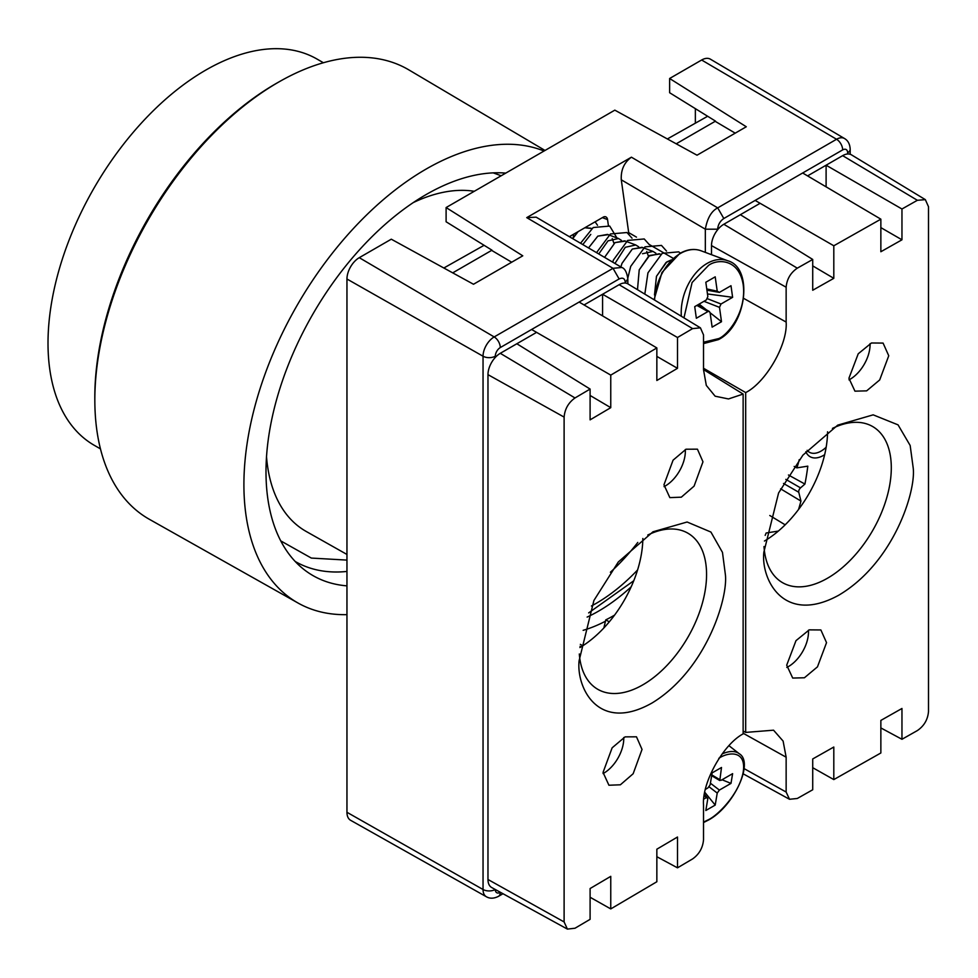 <?xml version="1.0" encoding="UTF-8"?>
<svg xmlns="http://www.w3.org/2000/svg" width="978" height="978" viewBox="0 0 978 978"><rect width="100%" height="100%" fill="white"/><g stroke="black" fill="none" stroke-linecap="round" stroke-linejoin="round"><path stroke-width="1.47" d="M323.388 62.739L317.116 59.12A222.935 128.717 120 0 0 242.532 53.924A222.935 128.717 120 0 0 68.13 242.605A222.935 128.717 120 0 0 94.181 445.259L100.465 448.878M280.747 540.883L311.334 558.071L346.958 560.101M346.958 614.649A257.654 148.754 -60 0 1 298.07 603.047A257.654 148.754 -60 0 1 266.884 369.109A257.654 148.754 -60 0 1 468.719 150.319A257.654 148.754 -60 0 1 544.025 151.015M545.015 150.453L408.853 69.89A259.476 149.817 120 0 0 321.236 63.374A259.476 149.817 120 0 0 279.904 81.37A259.476 149.817 120 0 0 94.842 401.897A259.476 149.817 120 0 0 149.377 519.306L298.07 603.047M279.904 81.37L277.422 82.775A256.028 147.812 120 0 0 94.817 399.036L94.842 401.897M346.958 585.859A226.419 130.722 -60 0 1 303.498 569.135A226.419 130.722 -60 0 1 289.965 360.76A226.419 130.722 -60 0 1 463.548 178.094A226.419 130.722 -60 0 1 505.76 173.106M346.958 554.453L306.224 531.47A191.59 110.612 -60 0 1 266.517 456.787M413.266 202.593A191.59 110.612 -60 0 1 433.156 194.854A191.59 110.612 -60 0 1 474.269 191.285M605.455 621.226A161.859 93.448 -60 0 1 584.062 630.052A161.859 93.448 -60 0 1 583.145 630.333M587.13 617.081A161.859 93.448 120 0 0 631.189 586.8M501.176 175.759L493.218 172.874M633.756 580.761L588.646 612.9M824.65 454.684A26.993 15.587 -60 0 1 823.574 455.357A26.993 15.587 -60 0 1 805.848 451.75M807.131 450.332A23.496 13.558 120 0 0 809.307 452.203A23.496 13.558 120 0 0 821.104 451.066A23.496 13.558 120 0 0 826.153 447.252M628.878 233.986L628.695 232.63L636.458 237.116M738.524 215.771L760.114 203.302M807.583 175.893L827.95 164.145M514.99 344.831L536.592 332.361M584.062 304.953L604.428 293.192M580.773 647.057A156.749 90.502 -60 0 1 580.076 646.287M799.209 459.672A52.25 30.171 -60 0 1 796.862 467.875L807.804 466.151A194.977 112.568 -60 0 1 804.918 484.061L788.451 475.002M780.627 488.829L800.945 501.078L798.769 492.264A3.411 1.968 -60 0 1 800.53 487.875L804.918 484.061M800.945 501.078A194.977 112.568 -60 0 1 798.561 509.452M778.341 531.078L766.153 532.998A156.749 90.502 -60 0 1 765.175 535.382M580.333 644.355L582.79 645.798M603.866 627.962L605.773 619.881L609.306 621.825M605.773 619.881A156.749 90.502 120 0 0 614.575 615.125M769.784 515.492L785.175 524.831M796.862 467.875L794.173 466.433M847.633 153.986L847.633 152.776A7.042 4.071 120 0 0 842.657 149.903A8.704 5.024 -120 0 0 836.557 139.267A15.746 9.095 -60 0 1 844.479 138.509L710.407 59.181A17.421 10.061 120 0 0 701.642 60.013L669.624 78.497L746.287 126.761L697.021 155.209L614.82 110.147L446.102 207.556L522.765 255.82L473.499 284.256L391.286 239.194L359.268 257.679A17.421 10.061 120 0 0 346.958 279.011L346.958 812.29A17.421 10.061 120 0 0 350.613 820.297L486.359 896.74A15.746 9.095 -60 0 1 483.046 889.503A8.704 5.024 0 0 0 495.271 889.491A7.042 4.071 120 0 0 500.284 892.352L500.381 892.291M625.284 283.058L625.284 282.508C624.905 278.437 622.852 277.251 619.135 278.95L613.023 268.314L621.764 267.471L536.14 217.165L526.739 217.629L631.421 157.189C624.135 162.47 620.761 170.001 621.287 179.805L628.695 232.63M695.358 122.788L695.358 108.656M715.517 121.125L669.624 92.727L669.624 78.497M446.102 207.556L446.102 221.774L491.983 250.185M484.098 245.295L443.841 268.009M569.367 236.688L603.23 217.14A5.22 3.496 -69.5 0 1 605.7 216.823A5.22 3.496 -69.5 0 1 607.558 219.585L608.365 225.331M573.609 234.243L573.194 237.825M586.287 226.92L586.898 227.446M591.776 228.534L584.832 227.764M613.964 243.388L612.228 238.595M598.756 253.962L608.035 240.845L618.512 238.522L607.485 234.402L597.815 236.163L588.524 247.947L597.803 236.126L608.169 234.659M618.512 238.522L621.397 240.343M614.954 263.473L625.284 247.287L635.761 244.977L624.734 240.857L615.064 242.605L604.575 257.373M635.761 244.977L638.646 246.786M648.463 256.285L646.727 251.48M642.534 253.73L653.011 251.419L641.984 247.3L632.314 249.06L621.971 263.424L620.871 266.945L621.959 263.412L632.314 249.023L642.68 247.556M653.011 251.419L655.896 253.241M660.786 254.329L659.245 253.754L648.756 256.065L639.233 269.867L637.485 289.684L639.209 269.855L649.563 255.478L659.93 254.011M671.409 259.928L666.018 262.507L656.482 276.322L654.514 294.867M578.071 231.664L572.705 238.656L577.974 231.725M582.79 244.573L590.785 234.39M710.114 312.777L709.343 311.469L707.95 311.554L696.348 318.253L694.722 306.64L706.324 299.953L707.84 296.603L705.823 282.251L715.211 276.835L717.229 291.187L719.392 292.398L730.994 285.71L732.62 297.312L721.018 304.011L719.49 307.361L721.507 321.713L712.131 327.129L710.114 312.777L721.507 321.713M706.935 290.173L719.392 292.398M699.111 304.109L706.409 309.843M707.473 293.95L732.62 297.312M654.502 294.953L656.458 276.309L666.813 261.921L671.446 259.879M604.563 257.361L615.064 242.581L625.431 241.114M584.93 227.703L590.92 228.216M644.82 294.133L647.949 272.85L662.216 253.314L678.72 251.859L680.395 253.119M627.815 278.119L630.7 266.395L644.967 246.859L661.47 245.417L666.519 251.065M612.68 262.141L613.45 259.952L627.717 240.417L644.221 238.962L649.27 244.61M596.531 252.642L610.455 233.962L626.971 232.519L632.02 238.167M580.541 243.253L593.206 227.519L609.722 226.065L616.922 237.935M595.101 221.835L597.521 225.27M705.444 789.344L707.95 787.901L710.114 784.918L712.131 772.901L721.507 767.473L719.796 780.542L711.654 775.688M711.788 774.906L721.018 780.346L732.62 773.659L730.994 783.39L719.392 790.077L717.229 793.06L715.211 805.09L705.823 810.505L707.84 798.476L704.441 794.307M707.84 798.476L706.324 797.632L703.818 799.075M722.033 779.759L730.994 783.39M704.808 792.302L715.211 805.09M848.99 379.867A28.325 16.357 120 0 0 870.078 344.598A28.325 16.357 120 0 0 870.053 343.62M888.745 355.76L883.085 343.082L871.459 342.985L858.219 353.791L848.928 378.266L854.943 391.163L866.655 390.858L879.687 379.953L888.745 355.76M786.801 667.424A28.325 16.357 120 0 0 808.5 631.861A28.325 16.357 120 0 0 808.439 630.211M826.532 642.644L820.872 629.954L809.246 629.856L795.982 640.663L786.703 665.162L792.706 678.06L804.429 677.766L817.474 666.849L826.532 642.644M913.183 467.802L910.163 445.479L898.061 424.868L873.171 414.843L837.73 425.137L802.889 455.161L778.586 492.985L763.842 552.24C760.835 578.89 783.244 625.431 838.513 595.345C893.782 562.937 916.19 491.054 913.183 467.802M764.001 546.531A90.135 52.042 120 0 0 782.51 582.644A90.135 52.042 120 0 0 851.96 558.499A90.135 52.042 120 0 0 891.3 467.802A90.135 52.042 120 0 0 872.633 426.53A90.135 52.042 120 0 0 832.437 428.401M901.96 239.806L901.96 208.999L917.376 200.294L925.335 199.634L928.501 206.725L928.501 711.556C927.792 719.625 924.088 725.957 917.376 730.566L901.96 739.282L901.96 708.475L880.86 720.419L880.86 752.974L833.806 779.588L833.806 747.033L812.718 758.952L812.718 789.759L797.29 798.488L789.503 799.27L786.141 792.046L786.141 757.204L783.109 741.08L773.549 730.187L745.688 732.412L745.688 392.581C765.982 382.386 787.877 344.219 786.141 322.055L786.141 287.214C786.85 279.121 790.566 272.776 797.29 268.168L812.718 259.451L812.718 290.246L833.806 278.327L833.806 245.771L880.86 219.17L880.86 251.737L901.96 239.806L880.86 227.617M901.96 208.999L826.104 165.209L826.104 186.835M880.86 219.17L802.657 172.996M735.211 133.155L715.175 121.321L676.226 143.803M833.806 245.771L755.138 200.429M833.806 278.327L812.718 265.882M786.141 287.214L711.495 245.6A17.421 10.061 -60 0 1 723.818 224.268L740.37 214.708L812.718 259.451M711.495 245.6L711.495 254.683M745.688 392.581L703.524 368.266M743.133 731.043L745.688 732.412M812.718 767.693L833.806 779.588M901.96 739.282L880.86 727.925M764.441 541.03A90.135 52.042 120 0 0 827.571 431.799M826.104 165.209L842.657 155.649A17.421 10.061 -60 0 1 851.471 154.854L925.335 199.634M707.644 116.26L667.375 138.949M603.071 773.574A28.325 16.357 120 0 0 623.768 738.512A28.325 16.357 120 0 0 623.744 737.51M603.047 772.424L608.927 785.236L620.382 784.796L633.157 773.732L642.033 749.429L636.482 736.813L625.101 736.862L612.13 747.828L603.047 772.424M664.025 486.641A28.325 16.357 120 0 0 685.346 451.249A28.325 16.357 120 0 0 685.285 449.562M663.964 484.795L669.844 497.619L681.324 497.179L694.099 486.115L702.974 461.799L697.424 449.171L686.03 449.22L673.06 460.186L663.964 484.795M579.11 660.676C576.164 687.375 598.108 733.634 652.228 702.889C706.36 669.82 728.304 597.68 725.358 574.453L722.473 552.399L710.92 532.056L687.118 522.007L652.998 531.787L618.292 561.983L593.915 600.468L579.11 660.676M579.318 653.989A90.135 52.042 120 0 0 597.778 689.307A90.135 52.042 120 0 0 667.228 665.15A90.135 52.042 120 0 0 706.568 574.453A90.135 52.042 120 0 0 687.901 533.193A90.135 52.042 120 0 0 647.754 535.039M579.905 647.57A90.135 52.042 120 0 0 642.839 538.487M590.101 888.537L590.101 919.332L575.003 928.232L567.399 929.1L564.11 921.936L564.11 417.093C564.807 409.024 568.438 402.643 575.003 397.96L590.101 389.061L590.101 419.855L610.761 407.667L610.761 375.112L656.849 347.936L656.849 380.491L677.497 368.315L677.497 337.508L692.607 328.608L700.419 327.838L703.524 334.904L703.524 369.745L706.312 385.418L715.138 396.2L728.5 398.951L743.133 394.061L743.133 733.879C723.255 744.331 701.825 782.755 703.524 804.906L703.524 839.747C702.827 847.84 699.184 854.234 692.607 858.916L677.497 867.828L677.497 837.021L656.849 849.197L656.849 881.753L610.761 908.917L610.761 876.349L590.101 888.537M610.761 908.917L590.101 897.254M656.849 856.716L677.497 867.828M703.524 369.574L743.133 394.061M602.582 315.882L602.582 294.256L677.497 337.508M677.497 368.315L656.849 356.395M452.704 272.862L491.641 250.38L511.69 262.214M579.135 302.043L656.849 347.936M531.604 329.488L610.761 375.112M590.101 395.467L610.761 407.667M590.101 389.061L516.836 343.755L500.284 353.315L575.003 397.96M564.11 417.093L487.973 374.647L487.973 879.491L564.11 921.936M567.399 929.1L491.689 887.523A17.421 10.061 -60 0 1 487.973 879.491M487.973 374.647A17.421 10.061 -60 0 1 500.284 353.315M602.582 294.256L619.135 284.696A17.421 10.061 -60 0 1 627.949 283.901L700.419 327.838M295.197 561.47A223.082 128.79 120 0 0 346.958 571.445M610.394 572.24A154.133 88.998 120 0 0 637.79 542.423M637.57 569.978A154.133 88.998 -60 0 1 591.433 605.993M649.196 244.463L673.145 258.29M619.135 278.95L500.284 347.569A7.042 4.071 120 0 0 495.308 356.188L495.308 357.41M842.657 149.903L723.818 218.51C720.089 221.101 718.035 224.659 717.656 229.182L717.656 229.72M495.308 356.188A8.704 5.024 180 0 1 483.046 356.224A15.746 9.095 -60 0 1 494.183 336.933A8.704 5.024 60 0 1 500.284 347.569M526.739 217.629L613.023 268.314L494.183 336.933L359.268 257.679M627.839 283.84L627.839 278.95L625.284 282.508M717.656 229.182L705.334 229.182L705.334 252.385M621.287 179.805L705.334 229.182C707.351 218.118 711.483 211.016 717.705 207.874L723.818 218.51M701.642 60.013L836.557 139.267L717.705 207.874L631.421 157.189M844.479 138.509C848.012 140.539 849.906 144.108 850.188 149.218A8.704 5.024 180 0 1 847.633 152.776M500.284 892.352A8.704 5.024 60 0 1 498.487 896.337L502.998 893.733M346.958 279.011L483.046 356.224L483.046 889.503L346.958 812.29M798.769 492.264L783.488 483.438M800.53 487.875L785.811 479.367M607.558 219.585L602.362 217.642M681.348 316.273A43.545 29.12 -69.5 0 1 707.106 263.424A43.545 29.12 -69.5 0 1 727.705 260.747L701.018 250.771A43.545 29.12 110.5 0 0 680.431 253.461A43.545 29.12 110.5 0 0 654.588 300.05M683.964 317.862L692.094 282.508L708.537 265.405C716.972 258.95 739.026 258.082 743.231 284.916C746.617 312.214 727.656 335.038 718.806 338.559L703.524 342.214M696.862 305.405L707.95 311.554M717.229 291.187L706.764 288.938M703.964 301.297L719.49 307.361M721.018 304.011L707.436 298.718M722.167 753.904A43.545 20.391 -52 0 1 739.258 753.72C754.393 762.473 733.463 806.899 708.194 820.2L703.524 822.547M718.806 758.341C727.656 752.119 746.617 749.478 743.231 771.923C739.026 794.845 716.972 815.884 708.537 819.637L703.524 822.119M709.136 786.85L717.229 793.06M719.392 790.077L710.407 783.195M704.246 795.542L706.324 797.632M743.696 298.388L786.141 322.055M786.141 757.204L743.133 733.231M744.075 768.598L786.141 792.046M917.376 200.294L842.657 155.649M723.818 224.268L797.29 268.168M619.135 284.696L692.607 328.608M627.839 278.95C626.886 272.239 624.832 268.4 621.69 267.434M850.188 149.218L850.188 154.267M486.359 896.74C489.88 898.782 493.927 898.648 498.487 896.337M703.524 343.608L718.463 339.611C746.74 325.552 753.561 267.691 727.705 260.747M654.086 299.745L661.947 272.507L679.771 253.473C687.241 249.268 694.331 248.375 701.018 250.771M697.632 304.965L709.343 311.469M739.258 753.72L728.989 745.713M789.503 799.27L743.207 773.842"/></g></svg>
